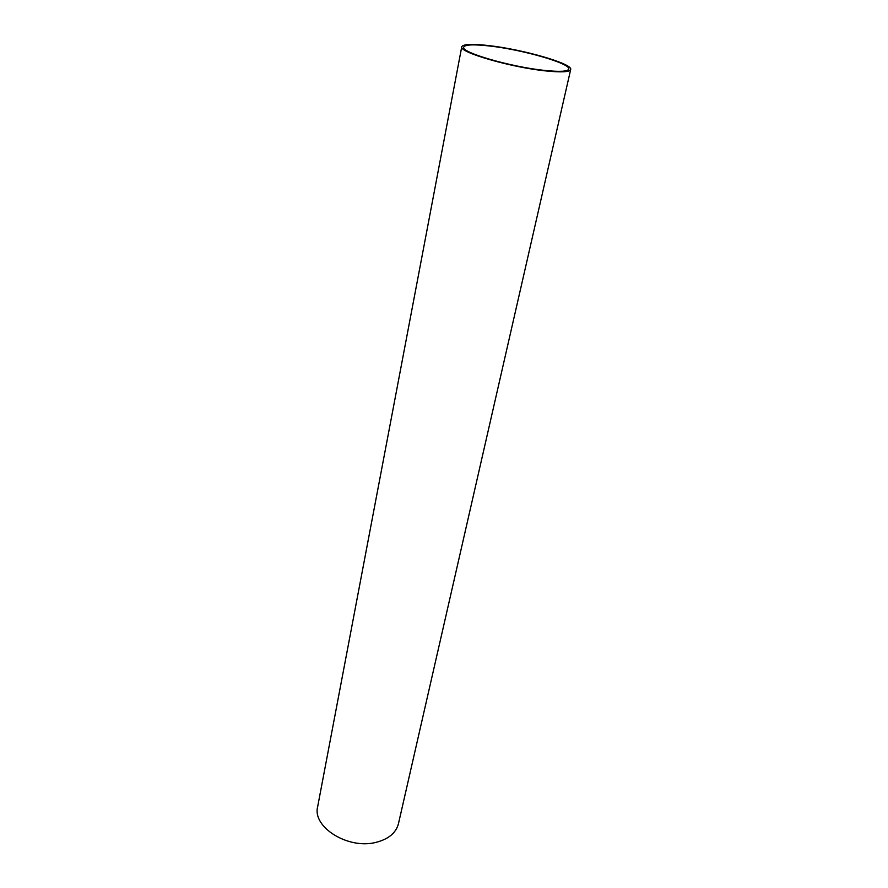 <?xml version="1.0" encoding="UTF-8"?>
<svg xmlns="http://www.w3.org/2000/svg" width="888" height="888" viewBox="0 0 888 888"><rect width="100%" height="100%" fill="white"/><g stroke="black" fill="none" stroke-linecap="round" stroke-linejoin="round"><path stroke-width="1.33" d="M488.744 45.588C522.899 49.362 573.137 63.814 570.684 69.53C569.685 72.05 561.338 72.516 545.665 70.907C510.744 67.366 458.397 52.092 461.749 46.775C463.081 44.089 472.072 43.69 488.744 45.588M461.749 46.775L317.638 806.815C312.176 827.128 348.24 849.705 376.024 842.357C388.533 839.138 396.015 832.922 398.457 823.698L570.684 69.53M544.588 70.418C510.922 67.011 460.484 52.292 463.703 47.153C464.979 44.567 473.637 44.189 489.699 46.01C522.644 49.65 571.128 63.603 568.742 69.098C567.765 71.54 559.718 71.972 544.588 70.418"/></g></svg>
